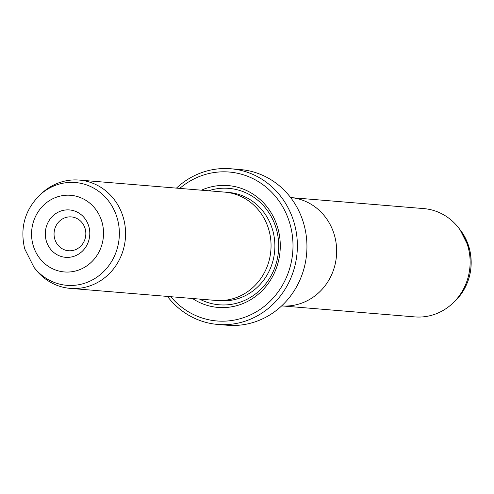 <?xml version="1.0" encoding="UTF-8"?>
<svg xmlns="http://www.w3.org/2000/svg" width="494" height="494" viewBox="0 0 494 494"><rect width="100%" height="100%" fill="white"/><g stroke="black" fill="none" stroke-linecap="round" stroke-linejoin="round"><path stroke-width="0.74" d="M283.241 306.008L414.793 316.901A54.34 50.833 -85.3 0 0 452.035 303.903A54.34 50.833 -85.3 0 0 468.077 246.895A54.34 50.833 -85.3 0 0 458.358 227.536A54.34 50.833 -85.3 0 0 423.759 208.598L292.207 197.705M290.602 197.532A54.377 50.87 94.7 0 1 334.599 235.829A54.377 50.87 94.7 0 1 281.629 305.916M88.895 226.69A23.774 22.236 94.7 0 1 73.81 256.355A23.774 22.236 94.7 0 1 46.195 240.566A23.774 22.236 94.7 0 1 61.287 210.901A23.774 22.236 94.7 0 1 88.895 226.69M54.692 238.781A16.981 15.882 -85.3 0 0 68.536 250.748A16.981 15.882 -85.3 0 0 85.19 228.87A16.981 15.882 -85.3 0 0 71.34 216.903A16.981 15.882 -85.3 0 0 54.692 238.781M70.241 288.379L215.717 300.42A54.34 50.833 -85.3 0 0 269.002 230.414A54.34 50.833 -85.3 0 0 224.684 192.117L79.207 180.069A54.34 50.833 -85.3 0 0 41.965 193.068L40.002 194.858A51.574 48.245 94.7 0 1 117.411 218.873A51.574 48.245 94.7 0 1 93.798 279.147A51.574 48.245 94.7 0 1 34 267.34L35.642 269.434A54.34 50.833 -85.3 0 0 70.241 288.379A54.34 50.833 -85.3 0 0 123.525 218.367A54.34 50.833 -85.3 0 0 79.207 180.069M192.481 298.493A61.133 57.187 -85.3 0 0 257.51 294.893A61.133 57.187 -85.3 0 0 277.974 228.666A61.133 57.187 -85.3 0 0 201.447 190.19M199.564 299.08A58.416 54.643 -85.3 0 0 259.078 290.978A58.416 54.643 -85.3 0 0 276.492 229.543A58.416 54.643 -85.3 0 0 208.53 190.777M217.823 324.447L227.394 325.243A78.114 73.069 -85.3 0 0 303.989 224.603A78.114 73.069 -85.3 0 0 240.288 169.553L230.717 168.757A78.114 73.069 94.7 0 1 294.418 223.813A78.114 73.069 94.7 0 1 217.823 324.447A78.114 73.069 94.7 0 1 167.472 296.425M170.782 296.703A74.718 69.889 -85.3 0 0 256.942 311.442A74.718 69.889 -85.3 0 0 290.176 224.702A74.718 69.889 -85.3 0 0 179.748 188.393M176.438 188.121A78.114 73.069 94.7 0 1 230.717 168.757M460 229.63L469.3 248.118C474.209 269.119 469.109 287.119 453.998 302.112A51.574 48.245 -85.3 0 0 469.226 248A51.574 48.245 -85.3 0 0 460 229.63L458.358 227.536M102.085 222.411A38.452 35.969 -85.3 0 0 57.421 196.865A38.452 35.969 -85.3 0 0 33.012 244.851A38.452 35.969 -85.3 0 0 77.675 270.391A38.452 35.969 -85.3 0 0 102.085 222.411M217.638 300.537A54.34 50.833 -85.3 0 0 272.83 230.729A54.34 50.833 -85.3 0 0 226.598 192.314M40.002 194.858C24.891 209.851 19.791 227.851 24.7 248.853L34 267.34M453.998 302.112L452.035 303.903"/></g></svg>
